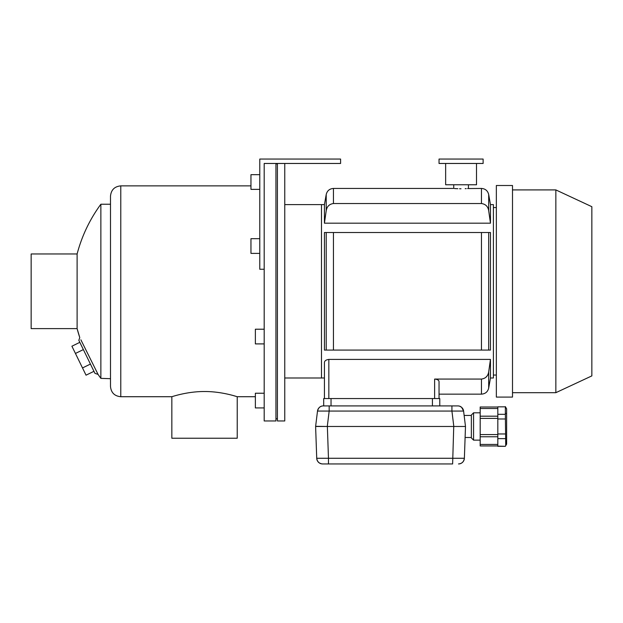 <?xml version="1.0" encoding="UTF-8"?>
<svg xmlns="http://www.w3.org/2000/svg" width="623" height="623" viewBox="0 0 623 623"><rect width="100%" height="100%" fill="white"/><g stroke="black" fill="none" stroke-linecap="round" stroke-linejoin="round"><path stroke-width="0.93" d="M277.414 418.765L275.942 418.765M292.101 163.467L284.758 163.467L284.758 420.969L277.414 420.969L277.414 163.467L275.942 163.467L275.942 420.969L264.191 420.969L264.191 163.467L340.594 163.467L340.594 159.06L259.775 159.06L259.775 269.253L264.191 269.253L264.191 163.467M324.427 398.556L324.427 362.656C324.49 360.888 325.961 359.806 328.835 359.409L328.835 398.556L324.427 398.556L324.427 377.99L321.491 377.99L321.491 204.609L321.491 377.99L284.758 377.99M79.775 337.596L77.112 328.617A146.935 146.935 0 0 0 79.775 337.596L78.841 340.322L94.945 373.341L98.06 374.407L80.881 339.815M233.15 395.527L237.223 396.719L255.368 396.719L237.223 396.719C237.581 396.898 222.1 391.415 204.523 391.524C186.931 391.415 171.496 396.898 171.839 396.719L120.776 396.719C114.531 396.111 111.104 392.685 110.497 386.439L110.497 196.159C111.104 189.906 114.531 186.479 120.776 185.872L120.776 396.719M31.15 328.617L31.15 253.974L77.112 253.974L77.112 328.617L31.15 328.617M110.497 378.691L100.864 378.356L98.06 374.407A146.935 146.935 0 0 0 100.864 378.356L100.864 204.235A146.935 146.935 0 0 0 77.112 253.974M96.939 372.157L98.06 374.407M110.497 378.068C109.204 378.449 109.204 378.449 110.497 378.068C109.204 378.449 109.204 378.449 110.497 378.068M237.223 396.719L237.223 438.234L171.839 438.234L171.839 396.719M93.956 371.316L86.036 375.178L82.501 367.936L75.438 353.451L83.357 349.589M82.501 367.936L90.421 364.073M75.438 353.451L71.902 346.209L79.822 342.339M264.191 329.217L255.368 329.217L255.368 343.904L264.191 343.904M264.191 393.23L255.368 393.23L255.368 407.925L264.191 407.925M328.835 359.409L490.465 359.409L490.465 377.99L493.4 377.99L493.4 204.609L490.465 204.609L490.465 223.182L324.427 223.182L326.211 210.73C326.904 206.501 329.318 204.103 333.445 203.534L481.696 203.534M490.465 204.609L488.689 194.516C487.739 190.747 485.325 188.722 481.454 188.442L467.577 188.559M466.214 188.629L465.186 188.676M461.012 188.761L460.498 188.761M460.49 188.761L459.54 188.746M457.827 188.707L457.048 188.683M456.643 188.668L454.549 188.551M434.628 379.064C437.439 379.329 438.911 380.178 439.036 381.611L439.036 398.556L434.628 398.556L434.628 379.064L481.454 379.064C485.582 378.496 487.996 376.097 488.689 371.861L490.465 359.409M326.211 232.519L490.465 232.519L490.465 350.071L481.454 350.071L488.689 350.071L488.689 232.519L481.454 232.519L481.454 350.071L326.211 350.071L333.445 350.071L333.445 232.519L324.427 232.519L324.427 350.071L326.211 350.071L326.211 232.519M324.427 223.182L324.427 204.609L326.211 194.516C327.153 190.747 329.567 188.722 333.445 188.442L452.999 188.442M438.561 380.489L437.883 379.921M437.548 379.726L436.419 379.29M436.03 379.197L435.586 379.127M435.547 379.119L435.095 379.08M488.362 373.325L487.988 374.353M487.895 374.548L487.684 374.984M487.272 375.685L485.971 377.234M326.538 209.266L326.911 208.238M326.997 208.051L327.215 207.607M490.465 223.182L488.689 210.73C488.011 206.517 485.597 204.118 481.454 203.534L481.454 188.442M493.4 375.046L496.344 375.046M439.036 381.611L439.036 398.556M555.848 189.914L591.85 206.696L591.85 375.895L555.848 392.685L555.848 189.914L512.503 189.914M496.344 185.506L496.344 397.092L512.503 397.092L512.503 185.506L496.344 185.506M322.613 405.947L323.189 405.908C320.284 405.978 318.392 407.691 317.504 411.063L329.17 411.063L329.17 405.908L323.337 405.908A5.88 5.88 0 0 0 317.504 411.063L315.612 426.475L316.725 458.271L328.469 458.271L328.469 463.94L452.625 463.94L322.597 463.94A5.88 5.88 0 0 1 316.725 458.271C317.239 461.768 319.178 463.66 322.558 463.94L322.286 463.933M323.337 405.908L457.765 405.908L451.924 405.908L451.924 411.063L463.598 411.063L465.49 426.475L465.101 437.494L471.362 437.494M331.039 398.556L331.039 405.908L323.695 405.908L323.695 398.556L439.776 398.556L439.776 405.908L439.776 398.556M315.612 426.475L327.285 426.475L329.17 411.063L451.924 411.063L453.817 426.475L327.363 426.475L328.469 458.271L464.376 458.271A5.88 5.88 0 0 1 458.505 463.94L458.512 463.94C461.916 463.668 463.855 461.775 464.376 458.271L465.49 426.475L464.135 415.455L471.362 415.455M457.765 405.908L457.765 405.908A5.88 5.88 0 0 1 463.598 411.063L465.49 426.475L453.817 426.475M316.398 426.327L327.363 426.475M453.739 426.475L452.625 463.94M321.834 463.894A5.88 5.88 0 0 1 320.401 463.52M320.105 463.387A5.88 5.88 0 0 1 318.555 462.336M318.517 462.297A5.88 5.88 0 0 1 317.395 460.794M317.247 460.506A5.88 5.88 0 0 1 316.811 459.089M464.291 459.089A5.88 5.88 0 0 1 463.855 460.506M463.707 460.794A5.88 5.88 0 0 1 462.585 462.297M462.546 462.336A5.88 5.88 0 0 1 460.997 463.387M460.701 463.52A5.88 5.88 0 0 1 459.268 463.894M473.566 412.808L471.362 415.011L471.362 437.938L473.566 440.142L473.566 412.808L480.177 412.808M473.566 440.142L480.177 440.142M505.72 413.384L505.354 414.318L505.354 406.827L497.816 406.827L497.816 446.309L505.354 446.309L497.816 446.13M505.72 445.196L505.354 414.318L497.816 414.318M505.354 433.966L497.816 433.966M505.354 418.983L497.816 418.983M505.354 438.639L497.816 438.639M506.149 441.419L506.156 443.257M505.354 406.827L497.816 406.827M497.816 408.509L480.177 408.509L480.177 418.383L497.816 418.383M497.816 434.574L480.177 434.574L480.177 418.383M497.816 444.448L480.177 444.448L480.177 434.574M480.177 444.448L480.177 445.943L497.816 445.943M497.816 407.006L480.177 407.006L480.177 408.509M505.354 406.64L506.631 408.844L506.631 444.106L505.354 446.309M476.509 163.467L476.509 184.766L445.647 184.766L445.647 163.467M483.121 163.467L439.036 163.467L439.036 159.06L483.121 159.06L483.121 163.467M259.775 238.687L250.96 238.687L250.96 253.382L259.775 253.382M259.775 174.674L250.96 174.674L250.96 189.369L259.775 189.369M333.445 203.534L333.445 188.442M481.454 379.064L481.454 394.149L439.036 394.149M488.689 371.861L488.689 388.082C487.739 391.851 485.325 393.868 481.454 394.149M326.211 210.73L326.211 194.516M488.689 194.516L488.689 210.73M432.424 398.556L432.424 405.908M277.414 163.833L275.942 163.833M324.427 204.609L284.758 204.609M250.96 185.872L120.776 185.872M110.497 204.235L100.864 204.235M493.4 207.545L496.344 207.545M490.465 377.99L488.689 388.082M512.503 392.685L555.848 392.685M328.469 463.94L322.597 463.94M317.123 460.202L317.816 461.479M317.862 461.55L319.295 462.928M319.365 462.975L321.351 463.808M459.649 463.831L458.544 463.94M459.992 406.344L461.659 407.38L463.598 411.063C462.71 407.691 460.81 405.978 457.913 405.908L458.489 405.947M317.504 411.063L318.337 408.696M497.816 436.762L480.177 436.762M497.816 416.187L480.177 416.187M453.731 184.766L453.731 188.442M468.426 184.766L468.426 188.442"/></g></svg>
